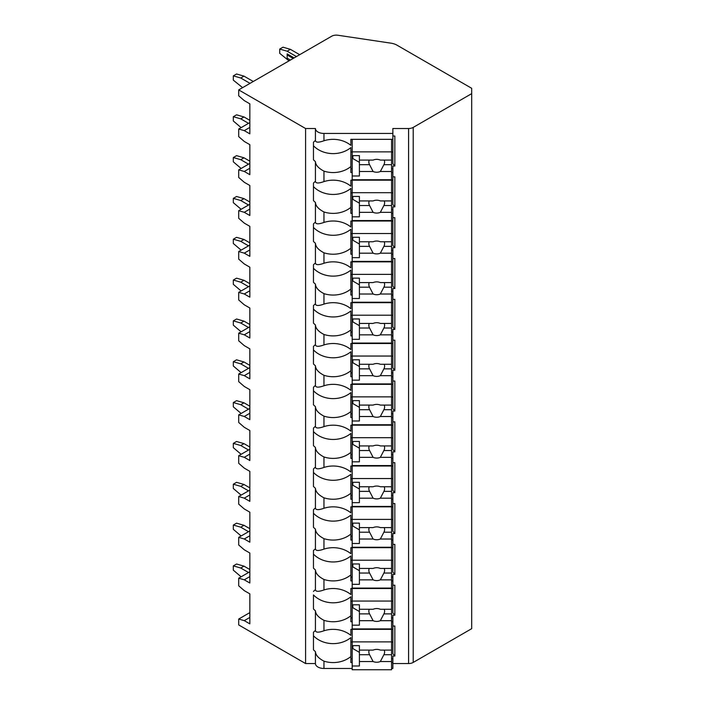 <?xml version="1.0" encoding="UTF-8"?>
<svg xmlns="http://www.w3.org/2000/svg" width="705" height="705" viewBox="0 0 705 705"><rect width="100%" height="100%" fill="white"/><g stroke="black" fill="none" stroke-linecap="round" stroke-linejoin="round"><path stroke-width="1.06" d="M249.843 617.43L244.274 620.647L238.704 619.043L238.704 624.938L305.582 663.546L315.426 663.546A8.53 4.926 0 0 0 323.956 668.472L352.183 668.472M391.557 668.472L392.87 668.472L392.87 662.577L391.557 662.577M392.87 663.546L408.583 663.546A6.565 3.789 0 0 0 413.218 662.436L471.68 628.684L471.68 88.292L396.933 45.138A13.131 7.579 0 0 0 390.94 43.164L337.942 35.25A6.565 3.789 0 0 0 331.658 36.237L238.704 89.905L305.582 128.513L315.426 128.513A8.53 4.926 0 0 0 323.956 133.439L392.87 133.439L392.87 128.513L408.583 128.513A6.565 3.789 0 0 0 413.218 127.402L471.68 93.65M244.274 620.647L249.843 623.863L249.843 593.857L244.274 590.64L238.704 585.82L238.704 578.206L249.843 571.773M238.704 619.043L249.843 612.61M238.704 89.905L238.704 95.801L244.274 100.621L249.843 103.838L249.843 133.844L244.274 130.628L238.704 129.024L238.704 136.629L244.274 141.458L249.843 144.675L249.843 174.681L244.274 171.465L238.704 169.861L238.704 177.466L244.274 182.287L249.843 185.503L249.843 215.518L244.274 212.302L238.704 210.689L238.704 218.303L244.274 223.124L249.843 226.34L249.843 256.347L244.274 253.139L238.704 251.526L238.704 259.14L244.274 263.961L249.843 267.177L249.843 297.184L244.274 293.967L238.704 292.363L238.704 299.969L244.274 304.798L249.843 308.014L249.843 338.021L244.274 334.805L238.704 333.201L238.704 340.806L244.274 345.626L249.843 348.843L249.843 378.858L244.274 375.642L238.704 374.029L238.704 381.643L244.274 386.463L249.843 389.68L249.843 419.687L244.274 416.479L238.704 414.866L238.704 422.48L244.274 427.3L249.843 430.517L249.843 460.524L244.274 457.307L238.704 455.703L238.704 463.308L244.274 468.138L249.843 471.345L249.843 501.361L244.274 498.144L238.704 496.54L238.704 504.146L244.274 508.966L249.843 512.183L249.843 542.198L244.274 538.981L238.704 537.369L238.704 544.983L244.274 549.803L249.843 553.02L249.843 583.026L244.274 579.81L238.704 578.206M305.582 663.546L305.582 128.513M248.539 572.522L240.749 568.027L233.32 565.877L236.572 564.009L243.992 566.15L249.843 569.525M241.119 576.813L233.32 570.169L233.32 565.877M240.749 568.027L243.992 566.15M244.274 130.628L249.843 127.42M238.704 129.024L249.843 122.591M238.704 169.861L249.843 163.428M238.704 210.689L249.843 204.265M238.704 251.526L249.843 245.093M238.704 292.363L249.843 285.93M238.704 333.201L249.843 326.767M238.704 374.029L249.843 367.605M238.704 414.866L249.843 408.433M238.704 455.703L249.843 449.27M238.704 496.54L249.843 490.107M238.704 537.369L249.843 530.944M392.87 626.031L394.844 626.031L394.844 656.047L392.87 656.047L392.87 658.699L391.557 658.699M392.87 585.203L394.844 585.203L394.844 615.209L392.87 615.209L392.87 621.74L391.557 621.74M392.87 544.366L394.844 544.366L394.844 574.372L392.87 574.372L392.87 580.911L391.557 580.911M392.87 503.529L394.844 503.529L394.844 533.535L392.87 533.535L392.87 540.074L391.557 540.074M392.87 462.691L394.844 462.691L394.844 492.707L392.87 492.707L392.87 499.237L391.557 499.237M392.87 421.863L394.844 421.863L394.844 451.87L392.87 451.87L392.87 458.4L391.557 458.4M392.87 381.026L394.844 381.026L394.844 411.033L392.87 411.033L392.87 417.571L391.557 417.571M392.87 340.189L394.844 340.189L394.844 370.204L392.87 370.204L392.87 376.734L391.557 376.734M392.87 299.352L394.844 299.352L394.844 329.367L392.87 329.367L392.87 335.897L391.557 335.897M392.87 258.524L394.844 258.524L394.844 288.53L392.87 288.53L392.87 295.06L391.557 295.06M392.87 217.686L394.844 217.686L394.844 247.693L392.87 247.693L392.87 254.232L391.557 254.232M392.87 176.849L394.844 176.849L394.844 206.865L392.87 206.865L392.87 213.395L391.557 213.395M392.87 136.021L394.844 136.021L394.844 166.028L392.87 166.028L392.87 172.558L391.557 172.558M315.426 663.546L315.426 651.614A24.939 20.366 180 0 1 313.461 649.79L313.461 632.288A24.939 20.366 180 0 1 315.426 630.464C315.646 632.596 318.493 632.702 323.956 630.781A24.939 20.366 180 0 1 350.87 635.39L350.87 629.353L392.87 629.353L392.87 653.773L394.844 656.047M352.183 658.699L350.87 658.699M350.87 642.026L352.183 642.026M391.557 642.026L392.87 642.026M392.87 172.558L392.87 180.172L350.87 180.172L350.87 186.208A24.939 20.366 180 0 0 323.956 181.599L323.956 171.13A24.939 20.366 180 0 0 350.87 166.53L350.87 147.583A24.939 20.366 180 0 1 313.461 145.75L313.461 142.278A24.939 20.366 180 0 1 315.426 140.445C315.646 142.577 318.493 142.683 323.956 140.771A24.939 20.366 180 0 1 350.87 145.371L350.87 139.334L392.87 139.334L392.87 133.439M313.461 142.278L313.461 159.771A24.939 20.366 180 0 0 315.426 161.604L315.426 181.282A24.939 20.366 180 0 0 313.461 183.106L313.461 200.608A24.939 20.366 180 0 0 315.426 202.432L315.426 222.11C315.646 224.243 318.493 224.357 323.956 222.436A24.939 20.366 180 0 1 350.87 227.036L350.87 221.009L392.87 221.009L392.87 213.395M315.426 222.11A24.939 20.366 180 0 0 313.461 223.943L313.461 241.436A24.939 20.366 180 0 0 315.426 243.269L315.426 262.947C315.646 265.08 318.493 265.186 323.956 263.273A24.939 20.366 180 0 1 350.87 267.874L350.87 261.837L392.87 261.837L392.87 254.232M315.426 262.947A24.939 20.366 180 0 0 313.461 264.78L313.461 282.273A24.939 20.366 180 0 0 315.426 284.106L315.426 303.785C315.646 305.917 318.493 306.023 323.956 304.111A24.939 20.366 180 0 1 350.87 308.711L350.87 302.674L392.87 302.674L392.87 295.06M315.426 303.785A24.939 20.366 180 0 0 313.461 305.609L313.461 323.11A24.939 20.366 180 0 0 315.426 324.935L315.426 344.613C315.646 346.745 318.493 346.86 323.956 344.939A24.939 20.366 180 0 1 350.87 349.539L350.87 343.511L392.87 343.511L392.87 335.897M315.426 344.613A24.939 20.366 180 0 0 313.461 346.446L313.461 363.947A24.939 20.366 180 0 0 315.426 365.772L315.426 385.45C315.646 387.583 318.493 387.688 323.956 385.776A24.939 20.366 180 0 1 350.87 390.376L350.87 384.34L392.87 384.34L392.87 376.734M315.426 385.45A24.939 20.366 180 0 0 313.461 387.283L313.461 404.776A24.939 20.366 180 0 0 315.426 406.609L315.426 426.287C315.646 428.42 318.493 428.525 323.956 426.613A24.939 20.366 180 0 1 350.87 431.213L350.87 425.177L392.87 425.177L392.87 417.571M315.426 426.287A24.939 20.366 180 0 0 313.461 428.12L313.461 445.613A24.939 20.366 180 0 0 315.426 447.446L315.426 467.124C315.646 469.257 318.493 469.363 323.956 467.441A24.939 20.366 180 0 1 350.87 472.05L350.87 466.014L392.87 466.014L392.87 458.4M315.426 467.124A24.939 20.366 180 0 0 313.461 468.948L313.461 486.45A24.939 20.366 180 0 0 315.426 488.274L315.426 507.952C315.646 510.085 318.493 510.2 323.956 508.279A24.939 20.366 180 0 1 350.87 512.879L350.87 506.851L392.87 506.851L392.87 499.237M315.426 507.952A24.939 20.366 180 0 0 313.461 509.786L313.461 527.278A24.939 20.366 180 0 0 315.426 529.111L315.426 548.79C315.646 550.922 318.493 551.028 323.956 549.116A24.939 20.366 180 0 1 350.87 553.716L350.87 547.679L392.87 547.679L392.87 540.074M315.426 548.79A24.939 20.366 180 0 0 313.461 550.623L313.461 568.115A24.939 20.366 180 0 0 315.426 569.948L315.426 589.627C315.646 591.759 318.493 591.865 323.956 589.953A24.939 20.366 180 0 1 350.87 594.553L350.87 588.516L392.87 588.516L392.87 580.911M392.87 629.353L392.87 621.74M392.87 658.699L392.87 662.577M392.87 139.334L392.87 163.754L394.844 166.028M392.87 168.68L391.557 168.68M352.183 168.68L350.87 168.68M350.87 152.007L352.183 152.007M391.557 152.007L392.87 152.007M352.183 172.558L350.87 172.558L350.87 166.53M323.956 222.436L323.956 211.958A24.939 20.366 180 0 0 350.87 207.358L350.87 188.411A24.939 20.366 180 0 1 313.461 186.587L313.461 183.106M352.183 213.395L350.87 213.395L350.87 207.358M323.956 263.273L323.956 252.795A24.939 20.366 180 0 0 350.87 248.195L350.87 229.248A24.939 20.366 180 0 1 313.461 227.415L313.461 223.943M352.183 254.232L350.87 254.232L350.87 248.195M323.956 304.111L323.956 293.632A24.939 20.366 180 0 0 350.87 289.032L350.87 270.086A24.939 20.366 180 0 1 313.461 268.252L313.461 264.78M352.183 295.06L350.87 295.06L350.87 289.032M323.956 344.939L323.956 334.47A24.939 20.366 180 0 0 350.87 329.861L350.87 310.923A24.939 20.366 180 0 1 313.461 309.09L313.461 305.609M352.183 335.897L350.87 335.897L350.87 329.861M323.956 385.776L323.956 375.298A24.939 20.366 180 0 0 350.87 370.698L350.87 351.751A24.939 20.366 180 0 1 313.461 349.927L313.461 346.446M352.183 376.734L350.87 376.734L350.87 370.698M323.956 426.613L323.956 416.135A24.939 20.366 180 0 0 350.87 411.535L350.87 392.588A24.939 20.366 180 0 1 313.461 390.755L313.461 387.283M352.183 417.571L350.87 417.571L350.87 411.535M323.956 467.441L323.956 456.972A24.939 20.366 180 0 0 350.87 452.372L350.87 433.425A24.939 20.366 180 0 1 313.461 431.592L313.461 428.12M352.183 458.4L350.87 458.4L350.87 452.372M323.956 508.279L323.956 497.809A24.939 20.366 180 0 0 350.87 493.2L350.87 474.253A24.939 20.366 180 0 1 313.461 472.429L313.461 468.948M352.183 499.237L350.87 499.237L350.87 493.2M323.956 549.116L323.956 538.638A24.939 20.366 180 0 0 350.87 534.038L350.87 515.091A24.939 20.366 180 0 1 313.461 513.258L313.461 509.786M352.183 540.074L350.87 540.074L350.87 534.038M323.956 589.953L323.956 579.475A24.939 20.366 180 0 0 350.87 574.875L350.87 555.928A24.939 20.366 180 0 1 313.461 554.095L313.461 550.623M352.183 580.911L350.87 580.911L350.87 574.875M323.956 630.781L323.956 620.312A24.939 20.366 180 0 0 350.87 615.712L350.87 596.765A24.939 20.366 180 0 1 313.461 594.932L313.461 608.953A24.939 20.366 180 0 0 315.426 610.786L315.426 630.464M352.183 621.74L350.87 621.74L350.87 615.712M352.183 662.577L350.87 662.577L350.87 637.593A24.939 20.366 180 0 1 313.461 635.769L313.461 632.288M323.956 668.472L323.956 661.149A24.939 20.366 180 0 0 350.87 656.54M315.426 140.445L315.426 128.513M315.426 589.627A24.939 20.366 180 0 0 313.461 591.46M323.956 171.13C318.493 168.284 315.646 165.111 315.426 161.604M315.426 181.282C315.646 183.415 318.493 183.52 323.956 181.599M323.956 211.958C318.493 209.121 315.646 205.939 315.426 202.432M323.956 252.795C318.493 249.958 315.646 246.776 315.426 243.269M323.956 293.632C318.493 290.786 315.646 287.614 315.426 284.106M323.956 334.47C318.493 331.623 315.646 328.451 315.426 324.935M323.956 375.298C318.493 372.46 315.646 369.279 315.426 365.772M323.956 416.135C318.493 413.289 315.646 410.116 315.426 406.609M323.956 456.972C318.493 454.126 315.646 450.953 315.426 447.446M323.956 497.809C318.493 494.963 315.646 491.79 315.426 488.274M323.956 538.638C318.493 535.8 315.646 532.619 315.426 529.111M323.956 579.475C318.493 576.628 315.646 573.456 315.426 569.948M323.956 620.312C318.493 617.465 315.646 614.293 315.426 610.786M323.956 661.149C318.493 658.303 315.646 655.121 315.426 651.614M392.87 180.172L392.87 204.591L394.844 206.865M392.87 209.517L391.557 209.517M352.183 209.517L350.87 209.517M350.87 192.844L352.183 192.844M391.557 192.844L392.87 192.844M352.183 180.172L352.183 220.568L391.557 220.568L391.557 205.525L383.89 205.525A7.878 6.433 180 0 0 384.604 202.846A7.878 6.433 180 0 0 384.243 200.925M352.183 196.448L359.4 196.448L359.4 200.925L373.104 200.925A7.878 6.433 180 0 1 376.726 200.202A7.878 6.433 180 0 1 380.348 200.925L391.557 200.925L391.557 192.703L352.183 192.703M352.183 216.814L359.4 216.814L359.4 212.346L373.104 212.346A7.878 6.433 180 0 0 376.726 213.069A7.878 6.433 180 0 0 380.348 212.346L391.557 212.346M359.4 212.346L359.4 200.925M369.208 200.925A7.878 6.433 180 0 0 368.847 202.846A7.878 6.433 180 0 0 369.57 205.525L359.4 205.525M369.57 205.525L373.104 212.346M380.348 212.346L383.89 205.525M359.4 203.172L352.835 199.383L352.835 196.448M391.557 205.525L391.557 200.925M391.557 180.172L391.557 192.703M392.87 221.009L392.87 245.419L394.844 247.693M392.87 250.345L391.557 250.345M352.183 250.345L350.87 250.345M350.87 233.672L352.183 233.672M391.557 233.672L392.87 233.672M352.183 221.009L352.183 261.405L391.557 261.405L391.557 246.362L383.89 246.362A7.878 6.433 180 0 0 384.604 243.683A7.878 6.433 180 0 0 384.243 241.762M352.183 237.285L359.4 237.285L359.4 241.762L373.104 241.762A7.878 6.433 180 0 1 376.726 241.039A7.878 6.433 180 0 1 380.348 241.762L391.557 241.762L391.557 233.54L352.183 233.54M352.183 257.651L359.4 257.651L359.4 253.183L373.104 253.183A7.878 6.433 180 0 0 376.726 253.897A7.878 6.433 180 0 0 380.348 253.183L391.557 253.183M359.4 253.183L359.4 241.762M369.208 241.762A7.878 6.433 180 0 0 368.847 243.683A7.878 6.433 180 0 0 369.57 246.362L359.4 246.362M369.57 246.362L373.104 253.183M380.348 253.183L383.89 246.362M359.4 244.009L352.835 240.22L352.835 237.285M391.557 246.362L391.557 241.762M391.557 221.009L391.557 233.54M392.87 261.837L392.87 286.256L394.844 288.53M392.87 291.183L391.557 291.183M352.183 291.183L350.87 291.183M350.87 274.509L352.183 274.509M391.557 274.509L392.87 274.509M352.183 261.837L352.183 302.233L391.557 302.233L391.557 287.191L383.89 287.191A7.878 6.433 180 0 0 384.604 284.512A7.878 6.433 180 0 0 384.243 282.59M352.183 278.123L359.4 278.123L359.4 282.59L373.104 282.59A7.878 6.433 180 0 1 376.726 281.877A7.878 6.433 180 0 1 380.348 282.59L391.557 282.59L391.557 274.368L352.183 274.368M352.183 298.488L359.4 298.488L359.4 294.011L373.104 294.011A7.878 6.433 180 0 0 376.726 294.734A7.878 6.433 180 0 0 380.348 294.011L391.557 294.011M359.4 294.011L359.4 282.59M369.208 282.59A7.878 6.433 180 0 0 368.847 284.512A7.878 6.433 180 0 0 369.57 287.191L359.4 287.191M369.57 287.191L373.104 294.011M380.348 294.011L383.89 287.191M359.4 284.846L352.835 281.057L352.835 278.123M391.557 287.191L391.557 282.59M391.557 261.837L391.557 274.368M392.87 302.674L392.87 327.094L394.844 329.367M392.87 332.02L391.557 332.02M352.183 332.02L350.87 332.02M350.87 315.346L352.183 315.346M391.557 315.346L392.87 315.346M352.183 302.674L352.183 343.071L391.557 343.071L391.557 328.028L383.89 328.028A7.878 6.433 180 0 0 384.604 325.349A7.878 6.433 180 0 0 384.243 323.428M352.183 318.96L359.4 318.96L359.4 323.428L373.104 323.428A7.878 6.433 180 0 1 376.726 322.705A7.878 6.433 180 0 1 380.348 323.428L391.557 323.428L391.557 315.205L352.183 315.205M352.183 339.317L359.4 339.317L359.4 334.849L373.104 334.849A7.878 6.433 180 0 0 376.726 335.571A7.878 6.433 180 0 0 380.348 334.849L391.557 334.849M359.4 334.849L359.4 323.428M369.208 323.428A7.878 6.433 180 0 0 368.847 325.349A7.878 6.433 180 0 0 369.57 328.028L359.4 328.028M369.57 328.028L373.104 334.849M380.348 334.849L383.89 328.028M359.4 325.684L352.835 321.894L352.835 318.96M391.557 328.028L391.557 323.428M391.557 302.674L391.557 315.205M392.87 343.511L392.87 367.931L394.844 370.204M392.87 372.857L391.557 372.857M352.183 372.857L350.87 372.857M350.87 356.184L352.183 356.184M391.557 356.184L392.87 356.184M352.183 343.511L352.183 383.908L391.557 383.908L391.557 368.865L383.89 368.865A7.878 6.433 180 0 0 384.604 366.186A7.878 6.433 180 0 0 384.243 364.265M352.183 359.788L359.4 359.788L359.4 364.265L373.104 364.265A7.878 6.433 180 0 1 376.726 363.542A7.878 6.433 180 0 1 380.348 364.265L391.557 364.265L391.557 356.043L352.183 356.043M352.183 380.154L359.4 380.154L359.4 375.686L373.104 375.686A7.878 6.433 180 0 0 376.726 376.408A7.878 6.433 180 0 0 380.348 375.686L391.557 375.686M359.4 375.686L359.4 364.265M369.208 364.265A7.878 6.433 180 0 0 368.847 366.186A7.878 6.433 180 0 0 369.57 368.865L359.4 368.865M369.57 368.865L373.104 375.686M380.348 375.686L383.89 368.865M359.4 366.512L352.835 362.723L352.835 359.788M391.557 368.865L391.557 364.265M391.557 343.511L391.557 356.043M392.87 384.34L392.87 408.759L394.844 411.033M392.87 413.685L391.557 413.685M352.183 413.685L350.87 413.685M350.87 397.012L352.183 397.012M391.557 397.012L392.87 397.012M352.183 384.34L352.183 424.745L391.557 424.745L391.557 409.702L383.89 409.702A7.878 6.433 180 0 0 384.604 407.023A7.878 6.433 180 0 0 384.243 405.093M352.183 400.625L359.4 400.625L359.4 405.093L373.104 405.093A7.878 6.433 180 0 1 376.726 404.379A7.878 6.433 180 0 1 380.348 405.093L391.557 405.093L391.557 396.871L352.183 396.871M352.183 420.991L359.4 420.991L359.4 416.523L373.104 416.523A7.878 6.433 180 0 0 376.726 417.237A7.878 6.433 180 0 0 380.348 416.523L391.557 416.523M359.4 416.523L359.4 405.093M369.208 405.093A7.878 6.433 180 0 0 368.847 407.023A7.878 6.433 180 0 0 369.57 409.702L359.4 409.702M369.57 409.702L373.104 416.523M380.348 416.523L383.89 409.702M359.4 407.349L352.835 403.56L352.835 400.625M391.557 409.702L391.557 405.093M391.557 384.34L391.557 396.871M392.87 425.177L392.87 449.596L394.844 451.87M392.87 454.522L391.557 454.522M352.183 454.522L350.87 454.522M350.87 437.849L352.183 437.849M391.557 437.849L392.87 437.849M352.183 425.177L352.183 465.573L391.557 465.573L391.557 450.53L383.89 450.53A7.878 6.433 180 0 0 384.604 447.851A7.878 6.433 180 0 0 384.243 445.93M352.183 441.462L359.4 441.462L359.4 445.93L373.104 445.93A7.878 6.433 180 0 1 376.726 445.216A7.878 6.433 180 0 1 380.348 445.93L391.557 445.93L391.557 437.708L352.183 437.708M352.183 461.828L359.4 461.828L359.4 457.351L373.104 457.351A7.878 6.433 180 0 0 376.726 458.074A7.878 6.433 180 0 0 380.348 457.351L391.557 457.351M359.4 457.351L359.4 445.93M369.208 445.93A7.878 6.433 180 0 0 368.847 447.851A7.878 6.433 180 0 0 369.57 450.53L359.4 450.53M369.57 450.53L373.104 457.351M380.348 457.351L383.89 450.53M359.4 448.186L352.835 444.397L352.835 441.462M391.557 450.53L391.557 445.93M391.557 425.177L391.557 437.708M392.87 466.014L392.87 490.433L394.844 492.707M392.87 495.359L391.557 495.359M352.183 495.359L350.87 495.359M350.87 478.686L352.183 478.686M391.557 478.686L392.87 478.686M352.183 466.014L352.183 506.41L391.557 506.41L391.557 491.367L383.89 491.367A7.878 6.433 180 0 0 384.604 488.688A7.878 6.433 180 0 0 384.243 486.767M352.183 482.299L359.4 482.299L359.4 486.767L373.104 486.767A7.878 6.433 180 0 1 376.726 486.045A7.878 6.433 180 0 1 380.348 486.767L391.557 486.767L391.557 478.545L352.183 478.545M352.183 502.656L359.4 502.656L359.4 498.188L373.104 498.188A7.878 6.433 180 0 0 376.726 498.911A7.878 6.433 180 0 0 380.348 498.188L391.557 498.188M359.4 498.188L359.4 486.767M369.208 486.767A7.878 6.433 180 0 0 368.847 488.688A7.878 6.433 180 0 0 369.57 491.367L359.4 491.367M369.57 491.367L373.104 498.188M380.348 498.188L383.89 491.367M359.4 489.014L352.835 485.225L352.835 482.299M391.557 491.367L391.557 486.767M391.557 466.014L391.557 478.545M392.87 506.851L392.87 531.262L394.844 533.535M392.87 536.188L391.557 536.188M352.183 536.188L350.87 536.188M350.87 519.523L352.183 519.523M391.557 519.523L392.87 519.523M352.183 506.851L352.183 547.247L391.557 547.247L391.557 532.204L383.89 532.204A7.878 6.433 180 0 0 384.604 529.525A7.878 6.433 180 0 0 384.243 527.604M352.183 523.128L359.4 523.128L359.4 527.604L373.104 527.604A7.878 6.433 180 0 1 376.726 526.882A7.878 6.433 180 0 1 380.348 527.604L391.557 527.604L391.557 519.382L352.183 519.382M352.183 543.493L359.4 543.493L359.4 539.025L373.104 539.025A7.878 6.433 180 0 0 376.726 539.739A7.878 6.433 180 0 0 380.348 539.025L391.557 539.025M359.4 539.025L359.4 527.604M369.208 527.604A7.878 6.433 180 0 0 368.847 529.525A7.878 6.433 180 0 0 369.57 532.204L359.4 532.204M369.57 532.204L373.104 539.025M380.348 539.025L383.89 532.204M359.4 529.852L352.835 526.062L352.835 523.128M391.557 532.204L391.557 527.604M391.557 506.851L391.557 519.382M392.87 547.679L392.87 572.099L394.844 574.372M392.87 577.025L391.557 577.025M352.183 577.025L350.87 577.025M350.87 560.352L352.183 560.352M391.557 560.352L392.87 560.352M352.183 547.679L352.183 588.085L391.557 588.085L391.557 573.042L383.89 573.042A7.878 6.433 180 0 0 384.604 570.354A7.878 6.433 180 0 0 384.243 568.433M352.183 563.965L359.4 563.965L359.4 568.433L373.104 568.433A7.878 6.433 180 0 1 376.726 567.719A7.878 6.433 180 0 1 380.348 568.433L391.557 568.433L391.557 560.211L352.183 560.211M352.183 584.33L359.4 584.33L359.4 579.862L373.104 579.862A7.878 6.433 180 0 0 376.726 580.576A7.878 6.433 180 0 0 380.348 579.862L391.557 579.862M359.4 579.862L359.4 568.433M369.208 568.433A7.878 6.433 180 0 0 368.847 570.354A7.878 6.433 180 0 0 369.57 573.042L359.4 573.042M369.57 573.042L373.104 579.862M380.348 579.862L383.89 573.042M359.4 570.689L352.835 566.899L352.835 563.965M391.557 573.042L391.557 568.433M391.557 547.679L391.557 560.211M392.87 588.516L392.87 612.936L394.844 615.209M392.87 617.862L391.557 617.862M352.183 617.862L350.87 617.862M350.87 601.189L352.183 601.189M391.557 601.189L392.87 601.189M352.183 588.516L352.183 628.913L391.557 628.913L391.557 613.87L383.89 613.87A7.878 6.433 180 0 0 384.604 611.191A7.878 6.433 180 0 0 384.243 609.27M352.183 604.802L359.4 604.802L359.4 609.27L373.104 609.27A7.878 6.433 180 0 1 376.726 608.547A7.878 6.433 180 0 1 380.348 609.27L391.557 609.27L391.557 601.048L352.183 601.048M352.183 625.168L359.4 625.168L359.4 620.691L373.104 620.691A7.878 6.433 180 0 0 376.726 621.413A7.878 6.433 180 0 0 380.348 620.691L391.557 620.691M359.4 620.691L359.4 609.27M369.208 609.27A7.878 6.433 180 0 0 368.847 611.191A7.878 6.433 180 0 0 369.57 613.87L359.4 613.87M369.57 613.87L373.104 620.691M380.348 620.691L383.89 613.87M359.4 611.526L352.835 607.736L352.835 604.802M391.557 613.87L391.557 609.27M391.557 588.516L391.557 601.048M352.183 629.353L352.183 669.75L391.557 669.75L391.557 654.707L383.89 654.707A7.878 6.433 180 0 0 384.604 652.028A7.878 6.433 180 0 0 384.243 650.107M352.183 645.639L359.4 645.639L359.4 650.107L373.104 650.107A7.878 6.433 180 0 1 376.726 649.384A7.878 6.433 180 0 1 380.348 650.107L391.557 650.107L391.557 641.885L352.183 641.885M352.183 665.996L359.4 665.996L359.4 661.528L373.104 661.528A7.878 6.433 180 0 0 376.726 662.251A7.878 6.433 180 0 0 380.348 661.528L391.557 661.528M359.4 661.528L359.4 650.107M369.208 650.107A7.878 6.433 180 0 0 368.847 652.028A7.878 6.433 180 0 0 369.57 654.707L359.4 654.707M369.57 654.707L373.104 661.528M380.348 661.528L383.89 654.707M359.4 652.354L352.835 648.565L352.835 645.639M391.557 654.707L391.557 650.107M391.557 629.353L391.557 641.885M352.183 139.334L352.183 179.731L391.557 179.731L391.557 164.688L383.89 164.688A7.878 6.433 180 0 0 384.604 162.009A7.878 6.433 180 0 0 384.243 160.088M352.183 155.62L359.4 155.62L359.4 160.088L373.104 160.088A7.878 6.433 180 0 1 376.726 159.365A7.878 6.433 180 0 1 380.348 160.088L391.557 160.088L391.557 151.866L352.183 151.866M352.183 175.986L359.4 175.986L359.4 171.509L373.104 171.509A7.878 6.433 180 0 0 376.726 172.231A7.878 6.433 180 0 0 380.348 171.509L391.557 171.509M359.4 171.509L359.4 160.088M369.208 160.088A7.878 6.433 180 0 0 368.847 162.009A7.878 6.433 180 0 0 369.57 164.688L359.4 164.688M369.57 164.688L373.104 171.509M380.348 171.509L383.89 164.688M359.4 162.344L352.835 158.554L352.835 155.62M391.557 164.688L391.557 160.088M391.557 139.334L391.557 151.866M244.274 171.465L249.843 168.248M248.539 123.34L240.749 118.845L233.32 116.695L236.572 114.827L243.992 116.968L249.843 120.344M241.119 127.631L233.32 120.987L233.32 116.695M240.749 118.845L243.992 116.968M244.274 212.302L249.843 209.085M248.539 164.177L240.749 159.674L233.32 157.532L236.572 155.655L243.992 157.805L249.843 161.181M241.119 168.469L233.32 161.824L233.32 157.532M240.749 159.674L243.992 157.805M244.274 253.139L249.843 249.923M248.539 205.014L240.749 200.511L233.32 198.369L236.572 196.492L243.992 198.634L249.843 202.009M241.119 209.297L233.32 202.652L233.32 198.369M240.749 200.511L243.992 198.634M244.274 293.967L249.843 290.751M248.539 245.851L240.749 241.348L233.32 239.207L236.572 237.329L243.992 239.471L249.843 242.846M241.119 250.134L233.32 243.489L233.32 239.207M240.749 241.348L243.992 239.471M244.274 334.805L249.843 331.588M248.539 286.679L240.749 282.185L233.32 280.035L236.572 278.158L243.992 280.308L249.843 283.683M241.119 290.971L233.32 284.326L233.32 280.035M240.749 282.185L243.992 280.308M244.274 375.642L249.843 372.425M248.539 327.517L240.749 323.013L233.32 320.872L236.572 318.995L243.992 321.136L249.843 324.52M241.119 331.808L233.32 325.164L233.32 320.872M240.749 323.013L243.992 321.136M244.274 416.479L249.843 413.262M248.539 368.354L240.749 363.851L233.32 361.709L236.572 359.832L243.992 361.973L249.843 365.349M241.119 372.637L233.32 365.992L233.32 361.709M240.749 363.851L243.992 361.973M244.274 457.307L249.843 454.09M248.539 409.191L240.749 404.688L233.32 402.546L236.572 400.669L243.992 402.811L249.843 406.186M241.119 413.474L233.32 406.829L233.32 402.546M240.749 404.688L243.992 402.811M244.274 498.144L249.843 494.928M248.539 450.019L240.749 445.516L233.32 443.375L236.572 441.497L243.992 443.648L249.843 447.023M241.119 454.311L233.32 447.666L233.32 443.375M240.749 445.516L243.992 443.648M244.274 538.981L249.843 535.765M248.539 490.856L240.749 486.353L233.32 484.212L236.572 482.335L243.992 484.476L249.843 487.851M241.119 495.139L233.32 488.495L233.32 484.212M240.749 486.353L243.992 484.476M244.274 579.81L249.843 576.602M248.539 531.693L240.749 527.19L233.32 525.049L236.572 523.172L243.992 525.313L249.843 528.688M241.119 535.976L233.32 529.332L233.32 525.049M240.749 527.19L243.992 525.313M250.028 83.366L240.749 78.008L233.32 75.867L236.572 73.99L243.992 76.131L253.28 81.489M242.599 87.649L233.32 80.15L233.32 75.867M240.749 78.008L243.992 76.131M279.726 49.068L282.978 47.191L290.407 49.341L287.155 51.209L279.726 49.068L279.726 53.36L289.015 60.859M287.155 51.209L296.435 56.576M294.117 57.916L287.155 53.888L287.155 58.18L290.407 60.057M299.687 54.699L290.407 49.341M293.192 58.444L287.155 54.964M413.218 662.436L413.218 127.402M408.583 663.546L408.583 128.513M323.956 140.771L323.956 133.439"/></g></svg>
